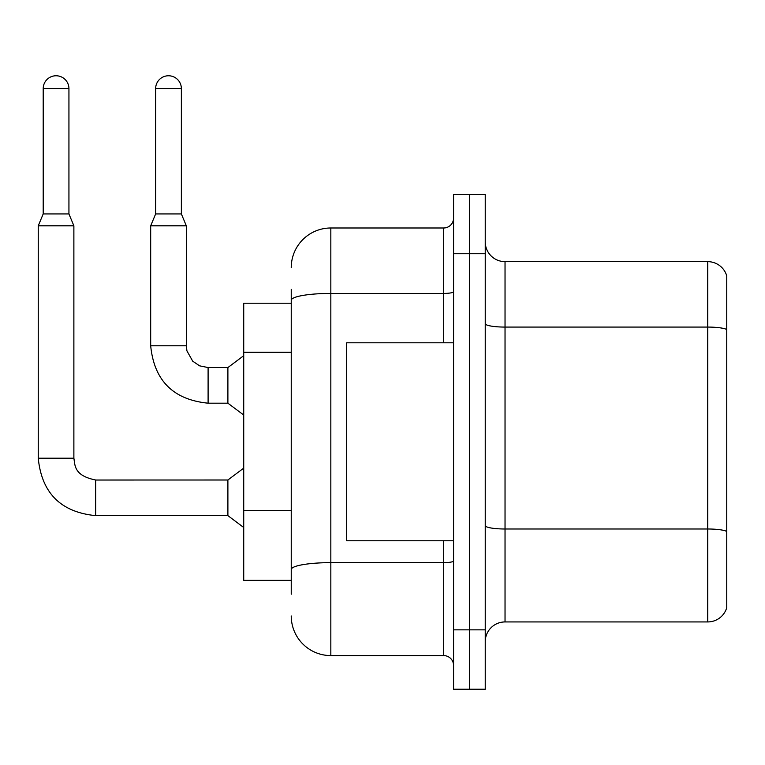 <?xml version="1.0" encoding="UTF-8"?>
<svg xmlns="http://www.w3.org/2000/svg" width="765" height="765" viewBox="0 0 765 765"><rect width="100%" height="100%" fill="white"/><g stroke="black" fill="none" stroke-linecap="round" stroke-linejoin="round"><path stroke-width="1.15" d="M291.245 338.436L291.245 289.361L291.245 303.217L243.729 303.217L243.729 580.358L291.245 580.358M726.75 542.748L726.75 606.09L726.75 542.748M485.24 641.73A19.794 19.794 0 0 1 505.034 621.935L707.749 621.935L707.749 261.649L505.034 261.649A19.794 19.794 0 0 1 485.24 241.855A19.794 19.794 0 0 0 505.034 261.649L505.034 621.935M469.404 629.853L469.404 689.236L485.24 689.236L485.24 629.853L469.404 629.853L469.404 689.236L453.569 689.236L453.569 629.853L469.404 629.853L469.404 253.731L469.404 629.853M453.569 629.853L453.569 194.339L469.404 194.339L469.404 253.731L469.404 194.339L485.24 194.339L485.24 629.853M726.75 275.897A19.794 19.794 0 0 0 707.749 261.649A19.794 19.794 0 0 1 726.75 275.897L726.75 607.678A19.794 19.794 0 0 1 707.749 621.935M726.75 607.678L726.75 606.09M485.24 525.565A19.794 3.433 -0 0 0 505.034 528.998L707.749 528.998A19.794 3.433 180 0 1 726.75 531.474L726.75 531.752M291.245 594.214L291.245 289.361M291.245 267.587A39.589 39.589 0 0 1 330.834 227.989L330.834 655.586L443.671 655.586L443.671 540.769M330.834 227.989L443.671 227.989A9.897 9.897 0 0 0 453.569 218.092M291.245 576.399L291.245 524.513M453.569 665.483A9.897 9.897 0 0 0 443.671 655.586M330.834 655.586A39.589 39.589 0 0 1 291.245 615.988M453.569 342.806L346.669 342.806L346.669 540.769L453.569 540.769M68.936 213.942L43.203 213.942L43.203 88.635A12.871 12.871 0 0 1 56.065 75.764A12.871 12.871 0 0 1 68.936 88.635L68.936 213.942L73.88 225.818L73.88 458.216C75.085 465.139 73.813 475.648 95.654 479.999L95.654 515.629C60.827 512.187 41.693 493.052 38.25 458.216L38.25 225.818L73.88 225.818M95.654 480.028L227.894 479.999L227.894 515.629L95.654 515.629C60.827 512.187 41.693 493.052 38.25 458.216L73.88 458.216M181.372 213.942L155.639 213.942L155.639 88.635A12.871 12.871 0 0 1 168.51 75.764A12.871 12.871 0 0 1 181.372 88.635L181.372 213.942L186.325 225.818L150.686 225.818L150.686 345.78L186.287 345.78M186.325 225.818L186.325 345.78L186.928 350.877L192.704 361.176L199.598 365.833L208.099 367.554L199.598 365.833L192.704 361.176L186.928 350.877L186.325 345.78L186.928 350.877L192.704 361.176L199.598 365.833L208.099 367.554L199.598 365.833L192.704 361.176L186.928 350.877L186.325 345.78L186.928 350.877L192.704 361.176L199.598 365.833L208.099 367.554L199.598 365.833L192.704 361.176L186.928 350.877L186.325 345.78L186.928 350.877L192.704 361.176L199.598 365.833L208.099 367.554L227.894 367.554L227.894 403.184L208.099 403.184L208.099 367.592M291.245 352.292L243.729 352.292M291.245 510.657L243.729 510.657M726.75 329.552A19.794 3.433 180 0 0 707.749 327.076L505.034 327.076A19.794 3.433 -0 0 1 485.24 323.643M485.24 253.731L453.569 253.731M453.569 560.936A9.897 1.721 0 0 1 443.671 562.648L330.834 562.648A39.589 6.875 180 0 0 291.245 569.523M291.245 300.301A39.589 6.875 180 0 1 330.834 293.425L443.671 293.425L443.671 227.989M443.671 342.806L443.671 293.425A9.897 1.721 0 0 0 453.569 291.704M43.203 88.635L68.936 88.635M155.639 88.635L181.372 88.635M150.686 345.78C154.128 380.607 173.273 399.741 208.099 403.184C173.273 399.741 154.128 380.607 150.686 345.78C154.128 380.607 173.273 399.741 208.099 403.184C173.273 399.741 154.128 380.607 150.686 345.78C154.128 380.607 173.273 399.741 208.099 403.184C173.273 399.741 154.128 380.607 150.686 345.78C154.128 380.607 173.273 399.741 208.099 403.184M38.25 458.216C41.693 493.052 60.827 512.187 95.654 515.629C60.827 512.187 41.693 493.052 38.25 458.216C41.693 493.052 60.827 512.187 95.654 515.629C60.827 512.187 41.693 493.052 38.25 458.216C41.693 493.052 60.827 512.187 95.654 515.629C60.827 512.187 41.693 493.052 38.25 458.216M227.894 515.629L243.729 527.506M227.894 479.999L243.729 468.113M43.203 213.942L38.25 225.818M227.894 403.184L243.729 415.06M227.894 367.554L243.729 355.677M155.639 213.942L150.686 225.818"/></g></svg>

